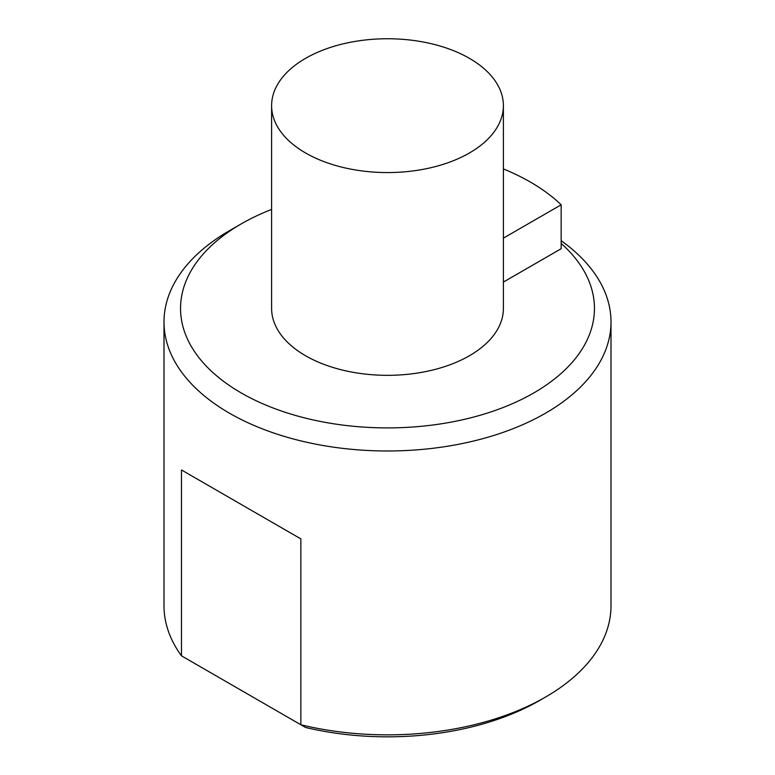 <?xml version="1.0" encoding="UTF-8"?>
<svg xmlns="http://www.w3.org/2000/svg" width="775" height="775" viewBox="0 0 775 775"><rect width="100%" height="100%" fill="white"/><g stroke="black" fill="none" stroke-linecap="round" stroke-linejoin="round"><path stroke-width="1.16" d="M503.392 238.138L561.168 204.784L561.168 248.717L503.392 282.071M561.168 204.784A206.944 119.476 0 0 0 503.392 168.931M503.392 105.662L503.392 308.421A115.892 66.912 180 0 1 431.849 370.237A115.892 66.912 180 0 1 305.553 355.735A115.892 66.912 180 0 1 271.608 308.421L271.608 105.662A115.892 66.912 180 0 1 387.5 38.75A115.892 66.912 180 0 1 503.392 105.662A115.892 66.912 180 0 1 431.849 167.477A115.892 66.912 180 0 1 305.553 152.966A115.892 66.912 180 0 1 271.608 105.662M300.855 538.896L300.855 724.761A223.5 129.037 0 0 0 545.542 697.054L539.691 700.435A215.227 124.262 180 0 1 305.553 727.473L181.476 655.834L181.476 469.97L300.855 538.896L181.476 469.97M271.608 209.434A206.944 119.476 0 0 0 241.161 223.936L229.458 230.698A223.5 129.037 0 0 0 164 321.945A223.5 129.037 0 0 0 387.5 450.982A223.5 129.037 0 0 0 611 321.945A223.5 129.037 0 0 0 561.168 240.715M241.161 223.936A206.944 119.476 0 0 0 231.279 386.783A206.944 119.476 0 0 0 511.946 403.891A206.944 119.476 0 0 0 561.168 243.447M164 321.945L164 605.808A223.5 129.037 0 0 0 181.476 655.834M545.542 697.054A223.5 129.037 0 0 0 611 605.808L611 321.945"/></g></svg>
